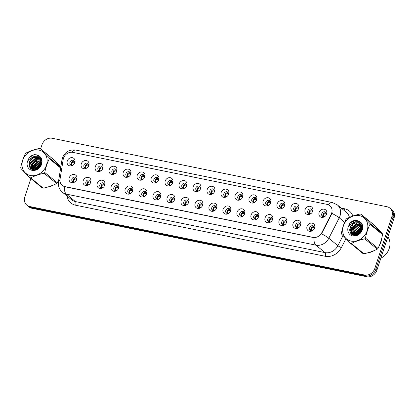 <?xml version="1.0" encoding="UTF-8"?>
<svg xmlns="http://www.w3.org/2000/svg" width="415" height="415" viewBox="0 0 415 415"><rect width="100%" height="100%" fill="white"/><g stroke="black" fill="none" stroke-linecap="round" stroke-linejoin="round"><path stroke-width="0.62" d="M90.786 182.216A4.378 3.751 129.4 0 1 90.039 183.643A4.378 3.751 129.4 0 1 89.744 184.006A4.378 3.751 129.4 0 1 84.8 185.204A4.378 3.751 129.4 0 1 83.208 180.665A4.378 3.751 129.4 0 1 88.333 177.376A4.378 3.751 129.4 0 1 90.786 182.216M90.008 183.684A2.625 2.251 -50.6 0 0 90.428 182.859A2.625 2.251 -50.6 0 0 89.827 180.369A2.625 2.251 -50.6 0 0 85.884 181.931A2.625 2.251 -50.6 0 0 86.491 184.426A2.625 2.251 -50.6 0 0 89.775 183.964M104.772 185.08A4.378 3.751 129.4 0 1 104.03 186.501A4.378 3.751 129.4 0 1 103.729 186.864A4.378 3.751 129.4 0 1 98.791 188.068A4.378 3.751 129.4 0 1 97.198 183.529A4.378 3.751 129.4 0 1 102.323 180.24A4.378 3.751 129.4 0 1 104.772 185.08M103.999 186.543A2.625 2.251 -50.6 0 0 104.419 185.723A2.625 2.251 -50.6 0 0 103.817 183.228A2.625 2.251 -50.6 0 0 99.875 184.794A2.625 2.251 -50.6 0 0 100.477 187.284A2.625 2.251 -50.6 0 0 103.766 186.823M118.763 187.938A4.378 3.751 129.4 0 1 118.016 189.365A4.378 3.751 129.4 0 1 117.72 189.728A4.378 3.751 129.4 0 1 112.776 190.926A4.378 3.751 129.4 0 1 111.189 186.392A4.378 3.751 129.4 0 1 116.309 183.103A4.378 3.751 129.4 0 1 118.763 187.938M117.985 189.406A2.625 2.251 -50.6 0 0 118.41 188.586A2.625 2.251 -50.6 0 0 117.803 186.091A2.625 2.251 -50.6 0 0 113.866 187.653A2.625 2.251 -50.6 0 0 114.467 190.148A2.625 2.251 -50.6 0 0 117.756 189.686M132.753 190.801A4.378 3.751 129.4 0 1 132.006 192.223A4.378 3.751 129.4 0 1 131.711 192.586A4.378 3.751 129.4 0 1 126.767 193.789A4.378 3.751 129.4 0 1 125.174 189.25A4.378 3.751 129.4 0 1 130.3 185.962A4.378 3.751 129.4 0 1 132.753 190.801M131.975 192.27A2.625 2.251 -50.6 0 0 132.395 191.445A2.625 2.251 -50.6 0 0 131.794 188.955A2.625 2.251 -50.6 0 0 127.851 190.516A2.625 2.251 -50.6 0 0 128.458 193.006A2.625 2.251 -50.6 0 0 131.742 192.55M146.739 193.66A4.378 3.751 129.4 0 1 145.997 195.086A4.378 3.751 129.4 0 1 145.696 195.449A4.378 3.751 129.4 0 1 140.758 196.648A4.378 3.751 129.4 0 1 139.165 192.114A4.378 3.751 129.4 0 1 144.29 188.825A4.378 3.751 129.4 0 1 146.739 193.66M145.966 195.128A2.625 2.251 -50.6 0 0 146.386 194.308A2.625 2.251 -50.6 0 0 145.784 191.813A2.625 2.251 -50.6 0 0 141.842 193.374A2.625 2.251 -50.6 0 0 142.444 195.87A2.625 2.251 -50.6 0 0 145.732 195.408M160.73 196.523A4.378 3.751 129.4 0 1 159.983 197.95A4.378 3.751 129.4 0 1 159.687 198.308A4.378 3.751 129.4 0 1 154.743 199.511A4.378 3.751 129.4 0 1 153.156 194.972A4.378 3.751 129.4 0 1 158.281 191.683A4.378 3.751 129.4 0 1 160.73 196.523M159.951 197.991A2.625 2.251 -50.6 0 0 160.377 197.167A2.625 2.251 -50.6 0 0 159.77 194.677A2.625 2.251 -50.6 0 0 155.833 196.238A2.625 2.251 -50.6 0 0 156.434 198.733A2.625 2.251 -50.6 0 0 159.723 198.271M174.72 199.382A4.378 3.751 129.4 0 1 173.973 200.808A4.378 3.751 129.4 0 1 173.678 201.171A4.378 3.751 129.4 0 1 168.734 202.375A4.378 3.751 129.4 0 1 167.146 197.836A4.378 3.751 129.4 0 1 172.267 194.547A4.378 3.751 129.4 0 1 174.72 199.382M173.942 200.85A2.625 2.251 -50.6 0 0 174.367 200.03A2.625 2.251 -50.6 0 0 173.761 197.535A2.625 2.251 -50.6 0 0 169.818 199.101A2.625 2.251 -50.6 0 0 170.425 201.591A2.625 2.251 -50.6 0 0 173.714 201.13M188.711 202.245A4.378 3.751 129.4 0 1 187.964 203.672A4.378 3.751 129.4 0 1 187.663 204.03A4.378 3.751 129.4 0 1 182.725 205.233A4.378 3.751 129.4 0 1 181.132 200.694A4.378 3.751 129.4 0 1 186.257 197.405A4.378 3.751 129.4 0 1 188.711 202.245M187.933 203.713A2.625 2.251 -50.6 0 0 188.353 202.888A2.625 2.251 -50.6 0 0 187.751 200.398A2.625 2.251 -50.6 0 0 183.809 201.96A2.625 2.251 -50.6 0 0 184.41 204.455A2.625 2.251 -50.6 0 0 187.699 203.993M202.696 205.109A4.378 3.751 129.4 0 1 201.955 206.53A4.378 3.751 129.4 0 1 201.654 206.893A4.378 3.751 129.4 0 1 196.715 208.097A4.378 3.751 129.4 0 1 195.123 203.558A4.378 3.751 129.4 0 1 200.248 200.269A4.378 3.751 129.4 0 1 202.696 205.109M201.918 206.571A2.625 2.251 -50.6 0 0 202.344 205.752A2.625 2.251 -50.6 0 0 201.742 203.257A2.625 2.251 -50.6 0 0 197.799 204.823A2.625 2.251 -50.6 0 0 198.401 207.313A2.625 2.251 -50.6 0 0 201.69 206.852M216.687 207.967A4.378 3.751 129.4 0 1 215.94 209.393A4.378 3.751 129.4 0 1 215.644 209.757A4.378 3.751 129.4 0 1 210.701 210.955A4.378 3.751 129.4 0 1 209.113 206.416A4.378 3.751 129.4 0 1 214.233 203.127A4.378 3.751 129.4 0 1 216.687 207.967M215.909 209.435A2.625 2.251 -50.6 0 0 216.334 208.61A2.625 2.251 -50.6 0 0 215.727 206.12A2.625 2.251 -50.6 0 0 211.785 207.682A2.625 2.251 -50.6 0 0 212.392 210.177A2.625 2.251 -50.6 0 0 215.681 209.715M230.678 210.83A4.378 3.751 129.4 0 1 229.931 212.252A4.378 3.751 129.4 0 1 229.635 212.615A4.378 3.751 129.4 0 1 224.691 213.818A4.378 3.751 129.4 0 1 223.099 209.279A4.378 3.751 129.4 0 1 228.224 205.99A4.378 3.751 129.4 0 1 230.678 210.83M229.9 212.293A2.625 2.251 -50.6 0 0 230.32 211.474A2.625 2.251 -50.6 0 0 229.718 208.978A2.625 2.251 -50.6 0 0 225.776 210.545A2.625 2.251 -50.6 0 0 226.383 213.035A2.625 2.251 -50.6 0 0 229.666 212.573M244.663 213.689A4.378 3.751 129.4 0 1 243.921 215.115A4.378 3.751 129.4 0 1 243.621 215.478A4.378 3.751 129.4 0 1 238.682 216.677A4.378 3.751 129.4 0 1 237.09 212.143A4.378 3.751 129.4 0 1 242.215 208.854A4.378 3.751 129.4 0 1 244.663 213.689M243.885 215.157A2.625 2.251 -50.6 0 0 244.311 214.337A2.625 2.251 -50.6 0 0 243.709 211.842A2.625 2.251 -50.6 0 0 239.766 213.403A2.625 2.251 -50.6 0 0 240.368 215.899A2.625 2.251 -50.6 0 0 243.657 215.437M258.654 216.552A4.378 3.751 129.4 0 1 257.907 217.974A4.378 3.751 129.4 0 1 257.611 218.337A4.378 3.751 129.4 0 1 252.668 219.54A4.378 3.751 129.4 0 1 251.08 215.001A4.378 3.751 129.4 0 1 256.2 211.712A4.378 3.751 129.4 0 1 258.654 216.552M257.876 218.02A2.625 2.251 -50.6 0 0 258.301 217.195A2.625 2.251 -50.6 0 0 257.694 214.705A2.625 2.251 -50.6 0 0 253.752 216.267A2.625 2.251 -50.6 0 0 254.359 218.757A2.625 2.251 -50.6 0 0 257.648 218.3M272.645 219.411A4.378 3.751 129.4 0 1 271.898 220.837A4.378 3.751 129.4 0 1 271.602 221.2A4.378 3.751 129.4 0 1 266.658 222.399A4.378 3.751 129.4 0 1 265.066 217.865A4.378 3.751 129.4 0 1 270.191 214.576A4.378 3.751 129.4 0 1 272.645 219.411M271.867 220.879A2.625 2.251 -50.6 0 0 272.287 220.059A2.625 2.251 -50.6 0 0 271.685 217.564A2.625 2.251 -50.6 0 0 267.742 219.125A2.625 2.251 -50.6 0 0 268.349 221.62A2.625 2.251 -50.6 0 0 271.633 221.159M286.63 222.274A4.378 3.751 129.4 0 1 285.888 223.701A4.378 3.751 129.4 0 1 285.587 224.059A4.378 3.751 129.4 0 1 280.649 225.262A4.378 3.751 129.4 0 1 279.056 220.723A4.378 3.751 129.4 0 1 284.182 217.434A4.378 3.751 129.4 0 1 286.63 222.274M285.857 223.742A2.625 2.251 -50.6 0 0 286.277 222.917A2.625 2.251 -50.6 0 0 285.676 220.427A2.625 2.251 -50.6 0 0 281.733 221.989A2.625 2.251 -50.6 0 0 282.335 224.484A2.625 2.251 -50.6 0 0 285.624 224.022M300.621 225.132A4.378 3.751 129.4 0 1 299.874 226.559A4.378 3.751 129.4 0 1 299.578 226.922A4.378 3.751 129.4 0 1 294.634 228.126A4.378 3.751 129.4 0 1 293.047 223.586A4.378 3.751 129.4 0 1 298.167 220.298A4.378 3.751 129.4 0 1 300.621 225.132M299.843 226.6A2.625 2.251 -50.6 0 0 300.268 225.781A2.625 2.251 -50.6 0 0 299.661 223.286A2.625 2.251 -50.6 0 0 295.724 224.852A2.625 2.251 -50.6 0 0 296.326 227.342A2.625 2.251 -50.6 0 0 299.614 226.881M314.612 227.996A4.378 3.751 129.4 0 1 313.865 229.422A4.378 3.751 129.4 0 1 313.569 229.78A4.378 3.751 129.4 0 1 308.625 230.984A4.378 3.751 129.4 0 1 307.033 226.445A4.378 3.751 129.4 0 1 312.158 223.156A4.378 3.751 129.4 0 1 314.612 227.996M313.833 229.464A2.625 2.251 -50.6 0 0 314.254 228.639A2.625 2.251 -50.6 0 0 313.652 226.149A2.625 2.251 -50.6 0 0 309.709 227.71A2.625 2.251 -50.6 0 0 310.316 230.206A2.625 2.251 -50.6 0 0 313.6 229.744M76.796 179.358A4.378 3.751 129.4 0 1 76.049 180.779A4.378 3.751 129.4 0 1 75.753 181.142A4.378 3.751 129.4 0 1 70.809 182.346A4.378 3.751 129.4 0 1 69.222 177.807A4.378 3.751 129.4 0 1 74.342 174.518A4.378 3.751 129.4 0 1 76.796 179.358M76.018 180.821A2.625 2.251 -50.6 0 0 76.443 180.001A2.625 2.251 -50.6 0 0 75.836 177.506A2.625 2.251 -50.6 0 0 71.899 179.073A2.625 2.251 -50.6 0 0 72.501 181.563A2.625 2.251 -50.6 0 0 75.789 181.101M88.852 165.398A4.378 3.751 129.4 0 1 88.105 166.825A4.378 3.751 129.4 0 1 87.804 167.188A4.378 3.751 129.4 0 1 82.865 168.386A4.378 3.751 129.4 0 1 81.273 163.852A4.378 3.751 129.4 0 1 86.398 160.564A4.378 3.751 129.4 0 1 88.852 165.398M88.073 166.866A2.625 2.251 -50.6 0 0 88.494 166.047A2.625 2.251 -50.6 0 0 87.892 163.552A2.625 2.251 -50.6 0 0 83.949 165.113A2.625 2.251 -50.6 0 0 84.551 167.608A2.625 2.251 -50.6 0 0 87.84 167.146M102.837 168.262A4.378 3.751 129.4 0 1 102.09 169.688A4.378 3.751 129.4 0 1 101.794 170.046A4.378 3.751 129.4 0 1 96.856 171.25A4.378 3.751 129.4 0 1 95.263 166.711A4.378 3.751 129.4 0 1 100.389 163.422A4.378 3.751 129.4 0 1 102.837 168.262M102.059 169.73A2.625 2.251 -50.6 0 0 102.484 168.905A2.625 2.251 -50.6 0 0 101.877 166.415A2.625 2.251 -50.6 0 0 97.94 167.976A2.625 2.251 -50.6 0 0 98.542 170.472A2.625 2.251 -50.6 0 0 101.831 170.01M116.828 171.12A4.378 3.751 129.4 0 1 116.081 172.547A4.378 3.751 129.4 0 1 115.785 172.91A4.378 3.751 129.4 0 1 110.841 174.113A4.378 3.751 129.4 0 1 109.254 169.574A4.378 3.751 129.4 0 1 114.374 166.285A4.378 3.751 129.4 0 1 116.828 171.12M116.05 172.588A2.625 2.251 -50.6 0 0 116.475 171.769A2.625 2.251 -50.6 0 0 115.868 169.273A2.625 2.251 -50.6 0 0 111.925 170.84A2.625 2.251 -50.6 0 0 112.532 173.33A2.625 2.251 -50.6 0 0 115.821 172.868M130.818 173.984A4.378 3.751 129.4 0 1 130.071 175.41A4.378 3.751 129.4 0 1 129.776 175.768A4.378 3.751 129.4 0 1 124.832 176.972A4.378 3.751 129.4 0 1 123.239 172.433A4.378 3.751 129.4 0 1 128.365 169.144A4.378 3.751 129.4 0 1 130.818 173.984M130.04 175.452A2.625 2.251 -50.6 0 0 130.46 174.627A2.625 2.251 -50.6 0 0 129.859 172.137A2.625 2.251 -50.6 0 0 125.916 173.698A2.625 2.251 -50.6 0 0 126.518 176.193A2.625 2.251 -50.6 0 0 129.807 175.732M144.804 176.847A4.378 3.751 129.4 0 1 144.062 178.268A4.378 3.751 129.4 0 1 143.761 178.632A4.378 3.751 129.4 0 1 138.823 179.835A4.378 3.751 129.4 0 1 137.23 175.296A4.378 3.751 129.4 0 1 142.355 172.007A4.378 3.751 129.4 0 1 144.804 176.847M144.026 178.31A2.625 2.251 -50.6 0 0 144.451 177.49A2.625 2.251 -50.6 0 0 143.849 174.995A2.625 2.251 -50.6 0 0 139.907 176.562A2.625 2.251 -50.6 0 0 140.509 179.052A2.625 2.251 -50.6 0 0 143.798 178.59M158.795 179.705A4.378 3.751 129.4 0 1 158.048 181.132A4.378 3.751 129.4 0 1 157.752 181.495A4.378 3.751 129.4 0 1 152.808 182.693A4.378 3.751 129.4 0 1 151.221 178.154A4.378 3.751 129.4 0 1 156.341 174.865A4.378 3.751 129.4 0 1 158.795 179.705M158.016 181.173A2.625 2.251 -50.6 0 0 158.442 180.349A2.625 2.251 -50.6 0 0 157.835 177.859A2.625 2.251 -50.6 0 0 153.892 179.42A2.625 2.251 -50.6 0 0 154.499 181.915A2.625 2.251 -50.6 0 0 157.788 181.454M172.785 182.569A4.378 3.751 129.4 0 1 172.038 183.99A4.378 3.751 129.4 0 1 171.743 184.353A4.378 3.751 129.4 0 1 166.799 185.557A4.378 3.751 129.4 0 1 165.206 181.018A4.378 3.751 129.4 0 1 170.332 177.729A4.378 3.751 129.4 0 1 172.785 182.569M172.007 184.032A2.625 2.251 -50.6 0 0 172.427 183.212A2.625 2.251 -50.6 0 0 171.826 180.717A2.625 2.251 -50.6 0 0 167.883 182.284A2.625 2.251 -50.6 0 0 168.49 184.774A2.625 2.251 -50.6 0 0 171.774 184.312M186.771 185.427A4.378 3.751 129.4 0 1 186.029 186.854A4.378 3.751 129.4 0 1 185.728 187.217A4.378 3.751 129.4 0 1 180.79 188.415A4.378 3.751 129.4 0 1 179.197 183.881A4.378 3.751 129.4 0 1 184.322 180.592A4.378 3.751 129.4 0 1 186.771 185.427M185.993 186.895A2.625 2.251 -50.6 0 0 186.418 186.076A2.625 2.251 -50.6 0 0 185.816 183.58A2.625 2.251 -50.6 0 0 181.874 185.142A2.625 2.251 -50.6 0 0 182.476 187.637A2.625 2.251 -50.6 0 0 185.764 187.175M200.761 188.291A4.378 3.751 129.4 0 1 200.014 189.712A4.378 3.751 129.4 0 1 199.719 190.075A4.378 3.751 129.4 0 1 194.775 191.279A4.378 3.751 129.4 0 1 193.188 186.74A4.378 3.751 129.4 0 1 198.308 183.451A4.378 3.751 129.4 0 1 200.761 188.291M199.983 189.759A2.625 2.251 -50.6 0 0 200.409 188.934A2.625 2.251 -50.6 0 0 199.802 186.444A2.625 2.251 -50.6 0 0 195.864 188.005A2.625 2.251 -50.6 0 0 196.466 190.495A2.625 2.251 -50.6 0 0 199.755 190.039M214.752 191.149A4.378 3.751 129.4 0 1 214.005 192.576A4.378 3.751 129.4 0 1 213.709 192.939A4.378 3.751 129.4 0 1 208.766 194.137A4.378 3.751 129.4 0 1 207.173 189.603A4.378 3.751 129.4 0 1 212.298 186.314A4.378 3.751 129.4 0 1 214.752 191.149M213.974 192.617A2.625 2.251 -50.6 0 0 214.394 191.797A2.625 2.251 -50.6 0 0 213.792 189.302A2.625 2.251 -50.6 0 0 209.85 190.864A2.625 2.251 -50.6 0 0 210.457 193.359A2.625 2.251 -50.6 0 0 213.741 192.897M228.738 194.013A4.378 3.751 129.4 0 1 227.996 195.439A4.378 3.751 129.4 0 1 227.695 195.797A4.378 3.751 129.4 0 1 222.756 197.001A4.378 3.751 129.4 0 1 221.164 192.461A4.378 3.751 129.4 0 1 226.289 189.173A4.378 3.751 129.4 0 1 228.738 194.013M227.965 195.481A2.625 2.251 -50.6 0 0 228.385 194.656A2.625 2.251 -50.6 0 0 227.783 192.166A2.625 2.251 -50.6 0 0 223.841 193.727A2.625 2.251 -50.6 0 0 224.442 196.222A2.625 2.251 -50.6 0 0 227.731 195.761M242.728 196.871A4.378 3.751 129.4 0 1 241.981 198.297A4.378 3.751 129.4 0 1 241.686 198.661A4.378 3.751 129.4 0 1 236.742 199.864A4.378 3.751 129.4 0 1 235.155 195.325A4.378 3.751 129.4 0 1 240.28 192.036A4.378 3.751 129.4 0 1 242.728 196.871M241.95 198.339A2.625 2.251 -50.6 0 0 242.376 197.519A2.625 2.251 -50.6 0 0 241.769 195.024A2.625 2.251 -50.6 0 0 237.831 196.591A2.625 2.251 -50.6 0 0 238.433 199.081A2.625 2.251 -50.6 0 0 241.722 198.619M256.719 199.734A4.378 3.751 129.4 0 1 255.972 201.161A4.378 3.751 129.4 0 1 255.676 201.519A4.378 3.751 129.4 0 1 250.733 202.722A4.378 3.751 129.4 0 1 249.145 198.183A4.378 3.751 129.4 0 1 254.265 194.894A4.378 3.751 129.4 0 1 256.719 199.734M255.941 201.202A2.625 2.251 -50.6 0 0 256.361 200.378A2.625 2.251 -50.6 0 0 255.759 197.888A2.625 2.251 -50.6 0 0 251.817 199.449A2.625 2.251 -50.6 0 0 252.424 201.944A2.625 2.251 -50.6 0 0 255.713 201.483M270.71 202.598A4.378 3.751 129.4 0 1 269.963 204.019A4.378 3.751 129.4 0 1 269.662 204.382A4.378 3.751 129.4 0 1 264.723 205.586A4.378 3.751 129.4 0 1 263.131 201.047A4.378 3.751 129.4 0 1 268.256 197.758A4.378 3.751 129.4 0 1 270.71 202.598M269.932 204.061A2.625 2.251 -50.6 0 0 270.352 203.241A2.625 2.251 -50.6 0 0 269.75 200.746A2.625 2.251 -50.6 0 0 265.808 202.313A2.625 2.251 -50.6 0 0 266.409 204.803A2.625 2.251 -50.6 0 0 269.698 204.341M284.695 205.456A4.378 3.751 129.4 0 1 283.948 206.883A4.378 3.751 129.4 0 1 283.652 207.246A4.378 3.751 129.4 0 1 278.714 208.444A4.378 3.751 129.4 0 1 277.121 203.905A4.378 3.751 129.4 0 1 282.247 200.616A4.378 3.751 129.4 0 1 284.695 205.456M283.917 206.924A2.625 2.251 -50.6 0 0 284.342 206.099A2.625 2.251 -50.6 0 0 283.736 203.609A2.625 2.251 -50.6 0 0 279.798 205.171A2.625 2.251 -50.6 0 0 280.4 207.666A2.625 2.251 -50.6 0 0 283.689 207.204M298.686 208.32A4.378 3.751 129.4 0 1 297.939 209.741A4.378 3.751 129.4 0 1 297.643 210.104A4.378 3.751 129.4 0 1 292.7 211.308A4.378 3.751 129.4 0 1 291.112 206.769A4.378 3.751 129.4 0 1 296.232 203.48A4.378 3.751 129.4 0 1 298.686 208.32M297.908 209.782A2.625 2.251 -50.6 0 0 298.333 208.963A2.625 2.251 -50.6 0 0 297.726 206.468A2.625 2.251 -50.6 0 0 293.784 208.034A2.625 2.251 -50.6 0 0 294.391 210.524A2.625 2.251 -50.6 0 0 297.68 210.063M312.677 211.178A4.378 3.751 129.4 0 1 311.93 212.605A4.378 3.751 129.4 0 1 311.629 212.968A4.378 3.751 129.4 0 1 306.69 214.166A4.378 3.751 129.4 0 1 305.098 209.632A4.378 3.751 129.4 0 1 310.223 206.343A4.378 3.751 129.4 0 1 312.677 211.178M311.898 212.646A2.625 2.251 -50.6 0 0 312.319 211.826A2.625 2.251 -50.6 0 0 311.717 209.331A2.625 2.251 -50.6 0 0 307.774 210.893A2.625 2.251 -50.6 0 0 308.376 213.388A2.625 2.251 -50.6 0 0 311.665 212.926M326.662 214.041A4.378 3.751 129.4 0 1 325.92 215.463A4.378 3.751 129.4 0 1 325.619 215.826A4.378 3.751 129.4 0 1 320.681 217.029A4.378 3.751 129.4 0 1 319.088 212.49A4.378 3.751 129.4 0 1 324.214 209.202A4.378 3.751 129.4 0 1 326.662 214.041M325.884 215.51A2.625 2.251 -50.6 0 0 326.309 214.685A2.625 2.251 -50.6 0 0 325.708 212.195A2.625 2.251 -50.6 0 0 321.765 213.756A2.625 2.251 -50.6 0 0 322.367 216.246A2.625 2.251 -50.6 0 0 325.656 215.79M74.861 162.54A4.378 3.751 129.4 0 1 74.114 163.961A4.378 3.751 129.4 0 1 73.818 164.324A4.378 3.751 129.4 0 1 68.874 165.528A4.378 3.751 129.4 0 1 67.287 160.989A4.378 3.751 129.4 0 1 72.407 157.7A4.378 3.751 129.4 0 1 74.861 162.54M74.083 164.008A2.625 2.251 -50.6 0 0 74.508 163.183A2.625 2.251 -50.6 0 0 73.901 160.693A2.625 2.251 -50.6 0 0 69.959 162.255A2.625 2.251 -50.6 0 0 70.566 164.745A2.625 2.251 -50.6 0 0 73.854 164.288M87.166 184.784A2.625 2.251 129.4 0 1 87.046 182.885A2.625 2.251 129.4 0 1 90.309 180.961M101.156 187.647A2.625 2.251 129.4 0 1 101.037 185.749A2.625 2.251 129.4 0 1 104.3 183.824M115.142 190.511A2.625 2.251 129.4 0 1 115.022 188.607A2.625 2.251 129.4 0 1 118.291 186.683M129.132 193.369A2.625 2.251 129.4 0 1 129.013 191.471A2.625 2.251 129.4 0 1 132.276 189.546M143.123 196.233A2.625 2.251 129.4 0 1 143.004 194.334A2.625 2.251 129.4 0 1 146.267 192.41M157.109 199.091A2.625 2.251 129.4 0 1 156.989 197.192A2.625 2.251 129.4 0 1 160.257 195.268M171.099 201.955A2.625 2.251 129.4 0 1 170.98 200.056A2.625 2.251 129.4 0 1 174.248 198.131M185.09 204.813A2.625 2.251 129.4 0 1 184.971 202.914A2.625 2.251 129.4 0 1 188.234 200.99M199.076 207.676A2.625 2.251 129.4 0 1 198.956 205.778A2.625 2.251 129.4 0 1 202.224 203.853M213.066 210.535A2.625 2.251 129.4 0 1 212.947 208.636A2.625 2.251 129.4 0 1 216.215 206.712M227.057 213.398A2.625 2.251 129.4 0 1 226.938 211.5A2.625 2.251 129.4 0 1 230.201 209.575M241.048 216.262A2.625 2.251 129.4 0 1 240.928 214.358A2.625 2.251 129.4 0 1 244.191 212.433M255.033 219.12A2.625 2.251 129.4 0 1 254.914 217.221A2.625 2.251 129.4 0 1 258.182 215.297M269.024 221.984A2.625 2.251 129.4 0 1 268.904 220.085A2.625 2.251 129.4 0 1 272.167 218.16M283.014 224.842A2.625 2.251 129.4 0 1 282.895 222.943A2.625 2.251 129.4 0 1 286.158 221.019M297 227.705A2.625 2.251 129.4 0 1 296.881 225.807A2.625 2.251 129.4 0 1 300.149 223.882M310.991 230.564A2.625 2.251 129.4 0 1 310.871 228.665A2.625 2.251 129.4 0 1 314.134 226.74M73.175 181.926A2.625 2.251 129.4 0 1 73.056 180.027A2.625 2.251 129.4 0 1 76.324 178.102M85.231 167.971A2.625 2.251 129.4 0 1 85.111 166.073A2.625 2.251 129.4 0 1 88.374 164.148M99.216 170.83A2.625 2.251 129.4 0 1 99.097 168.931A2.625 2.251 129.4 0 1 102.365 167.006M113.207 173.693A2.625 2.251 129.4 0 1 113.088 171.794A2.625 2.251 129.4 0 1 116.356 169.87M127.198 176.551A2.625 2.251 129.4 0 1 127.078 174.653A2.625 2.251 129.4 0 1 130.341 172.728M141.188 179.415A2.625 2.251 129.4 0 1 141.069 177.516A2.625 2.251 129.4 0 1 144.332 175.592M155.174 182.273A2.625 2.251 129.4 0 1 155.054 180.375A2.625 2.251 129.4 0 1 158.323 178.45M169.164 185.137A2.625 2.251 129.4 0 1 169.045 183.238A2.625 2.251 129.4 0 1 172.308 181.314M183.155 188A2.625 2.251 129.4 0 1 183.036 186.096A2.625 2.251 129.4 0 1 186.299 184.172M197.141 190.859A2.625 2.251 129.4 0 1 197.021 188.96A2.625 2.251 129.4 0 1 200.289 187.035M211.131 193.722A2.625 2.251 129.4 0 1 211.012 191.823A2.625 2.251 129.4 0 1 214.275 189.899M225.122 196.58A2.625 2.251 129.4 0 1 225.003 194.682A2.625 2.251 129.4 0 1 228.266 192.757M239.107 199.444A2.625 2.251 129.4 0 1 238.988 197.545A2.625 2.251 129.4 0 1 242.256 195.621M253.098 202.302A2.625 2.251 129.4 0 1 252.979 200.404A2.625 2.251 129.4 0 1 256.247 198.479M267.089 205.166A2.625 2.251 129.4 0 1 266.97 203.267A2.625 2.251 129.4 0 1 270.232 201.342M281.074 208.024A2.625 2.251 129.4 0 1 280.955 206.125A2.625 2.251 129.4 0 1 284.223 204.201M295.065 210.887A2.625 2.251 129.4 0 1 294.946 208.989A2.625 2.251 129.4 0 1 298.214 207.064M309.056 213.751A2.625 2.251 129.4 0 1 308.936 211.847A2.625 2.251 129.4 0 1 312.199 209.923M323.041 216.609A2.625 2.251 129.4 0 1 322.927 214.711A2.625 2.251 129.4 0 1 326.19 212.786M71.24 165.108A2.625 2.251 129.4 0 1 71.121 163.209A2.625 2.251 129.4 0 1 74.389 161.285M63.173 159.568A7.88 6.754 129.4 0 1 63.49 158.276A7.88 6.754 129.4 0 1 72.708 152.357L327.243 204.413A7.88 6.754 129.4 0 1 329.842 205.643A7.88 6.754 129.4 0 1 331.134 214.373L321.781 232.696A7.88 6.754 129.4 0 1 313.081 237.37L64.782 186.584A7.88 6.754 129.4 0 1 62.183 185.355A7.88 6.754 129.4 0 1 60.056 179.166L63.173 159.568M47.279 187.165A14.152 12.134 -50.6 0 0 53.499 184.997M367.965 252.756A14.152 12.134 -50.6 0 0 374.185 250.587M379.471 245.198A14.152 12.134 -50.6 0 0 380.97 241.94A14.152 12.134 -50.6 0 0 381.66 238.594M30.855 178.559L24.843 196.855A8.757 7.506 -50.6 0 0 26.856 205.166L28.941 206.883A8.757 7.506 -50.6 0 0 31.836 208.247L366.663 276.732A8.757 7.506 -50.6 0 0 376.908 270.155L394.011 218.145L392.964 217.284A8.757 7.506 -50.6 0 0 390.951 208.978A8.757 7.506 -50.6 0 1 392.964 217.284L375.865 269.294L392.964 217.284L391.921 216.428A8.757 7.506 -50.6 0 0 389.908 208.117A8.757 7.506 -50.6 0 0 387.019 206.753L52.186 138.268A8.757 7.506 -50.6 0 0 41.941 144.845L40.613 148.886M366.663 276.732L365.62 275.871A8.757 7.506 -50.6 0 0 375.865 269.294A8.757 7.506 -50.6 0 1 365.62 275.871L30.788 207.391L365.62 275.871L364.572 275.015A8.757 7.506 -50.6 0 0 374.823 268.438L391.921 216.428M27.898 206.022A8.757 7.506 -50.6 0 0 30.788 207.391A8.757 7.506 -50.6 0 1 27.898 206.022M332.145 212.2L331.419 214.607L321.537 233.795A10.214 1.307 27 0 1 328.825 238.241A11.672 10.007 129.4 0 1 315.934 245.161A10.214 4.793 101.6 0 1 313.968 237.65L65.015 186.771L62.364 185.505M59.361 165.621A14.152 12.134 -50.6 0 0 57.031 162.913A14.152 12.134 -50.6 0 0 56.072 162.213M40.634 164.122A14.152 12.134 -50.6 0 0 36.582 169.382M380.047 231.212A14.152 12.134 -50.6 0 0 377.717 228.504A14.152 12.134 -50.6 0 0 376.763 227.804M361.325 229.713A14.152 12.134 -50.6 0 0 357.274 234.973M38.403 155.615L37.843 157.306M37.786 157.487L37.542 158.224M37.438 158.535L37.054 159.708M36.899 160.185L36.297 162.006M36.038 162.81L33.75 169.751M26.856 205.166A8.757 7.506 -50.6 0 0 29.745 206.53L364.572 275.015M378.174 228.904A14.152 12.134 -50.6 0 0 377.24 228.292M57.483 163.313A14.152 12.134 -50.6 0 0 56.549 162.701M394.011 218.145A8.757 7.506 -50.6 0 0 391.999 209.834L389.908 208.117M71.914 165.315C71.473 164.132 71.816 163.085 72.947 162.172L71.147 163.22L71.914 165.315M74.669 162.395L72.947 162.172M74.441 161.399L73.315 161.233M73.849 182.128C73.408 180.945 73.751 179.897 74.882 178.99L73.082 180.032L73.849 182.128M76.609 179.213L74.882 178.99M75.25 178.051L76.381 178.217M85.905 168.174C85.459 166.991 85.806 165.943 86.937 165.03L85.132 166.083L85.905 168.174M88.66 165.258L86.937 165.03M88.431 164.257L87.306 164.096M99.891 171.037C99.45 169.854 99.797 168.806 100.928 167.893L99.123 168.941L99.891 171.037M102.65 168.117L100.928 167.893M102.422 167.121L101.296 166.954M113.881 173.895C113.44 172.713 113.783 171.665 114.914 170.752L113.113 171.805L113.881 173.895M116.636 170.98L114.914 170.752M116.408 169.979L115.282 169.818M127.872 176.759C127.431 175.576 127.773 174.528 128.904 173.615L127.099 174.663L127.872 176.759M130.626 173.844L128.904 173.615M130.398 172.842L129.273 172.676M87.84 184.991C87.399 183.809 87.741 182.761 88.872 181.848L87.072 182.896L87.84 184.991M90.594 182.076L88.872 181.848M89.241 180.909L90.366 181.075M101.831 187.855C101.385 186.667 101.732 185.624 102.863 184.711L101.063 185.754L101.831 187.855M104.585 184.934L102.863 184.711M103.231 183.772L104.357 183.938M115.816 190.713C115.375 189.531 115.718 188.483 116.848 187.57L115.048 188.618L115.816 190.713M118.576 187.798L116.848 187.57M117.217 186.636L118.348 186.797M58.359 164.226A14.006 12.009 -50.6 0 0 57.867 163.79L56.938 163.028A14.006 12.009 -50.6 0 0 56.627 162.784M58.811 165.04A14.006 12.009 -50.6 0 0 56.938 163.028M41.069 163.925A14.006 12.009 -50.6 0 0 36.759 169.31M48.13 186.916A14.006 12.009 -50.6 0 0 52.638 185.355M379.045 229.817A14.006 12.009 -50.6 0 0 378.553 229.381L377.624 228.618A14.006 12.009 -50.6 0 0 377.318 228.375M379.829 244.311A14.006 12.009 -50.6 0 0 380.846 241.914A14.006 12.009 -50.6 0 0 381.427 239.486M379.497 230.631A14.006 12.009 -50.6 0 0 377.624 228.618M361.761 229.516A14.006 12.009 -50.6 0 0 357.45 234.9M380.851 258.177A14.592 12.507 -50.6 0 0 389.218 248.492A14.592 12.507 -50.6 0 0 387.869 236.82M368.821 252.507A14.006 12.009 -50.6 0 0 373.324 250.945M30.388 175.498A13.716 11.755 -50.6 0 0 46.444 165.196A13.716 11.755 -50.6 0 0 38.761 150.038A13.716 11.755 -50.6 0 0 22.706 160.34A13.716 11.755 -50.6 0 0 30.388 175.498M43.207 188.171A15.76 13.508 -50.6 0 1 42.761 188.088A15.76 13.508 -50.6 0 1 42.314 187.99L29.787 177.682A15.76 13.508 -50.6 0 0 30.233 177.781A15.76 13.508 -50.6 0 0 30.684 177.864L43.207 188.171C48.218 187.098 52.684 185.562 56.606 183.554A15.76 13.508 -50.6 0 0 57.327 182.813L58.826 179.508M56.606 183.554L44.083 173.247C39.072 174.316 34.606 175.856 30.684 177.864M44.083 173.247A15.76 13.508 -50.6 0 0 44.799 172.51L57.327 182.813M60.652 168.028L49.333 158.717C47.258 162.862 45.749 167.463 44.799 172.51M49.333 158.717A15.76 13.508 -50.6 0 0 49.162 157.799L60.761 167.338M60.792 167.141L52.824 158.929L40.297 148.627L49.162 157.799M40.297 148.627A15.76 13.508 -50.6 0 0 39.85 148.523A15.76 13.508 -50.6 0 0 39.404 148.44C34.357 149.525 29.89 151.065 26.005 153.062A15.76 13.508 -50.6 0 0 25.284 153.799C23.209 157.944 21.694 162.54 20.75 167.587A15.76 13.508 -50.6 0 0 20.926 168.511L29.787 177.682M40.82 165.58L38.299 168.449M41.671 163.292L36.515 167.935L36.126 169.543M41.562 163.738L36.883 168.236L36.562 169.393M41.624 161.866L39.939 162.151L35.042 166.721L34.668 169.828M41.666 162.187L40.307 162.457L35.41 167.027L35 169.797M41.329 160.719L38.465 160.937L33.568 165.507L33.511 169.802M41.417 160.989L38.834 161.243L33.937 165.813L33.776 169.828M40.883 159.765L36.987 159.728L32.095 164.299L32.603 169.611M41.007 159.988L37.36 160.029L32.463 164.599L32.801 169.668M40.312 158.955L38.797 158.374L35.514 158.514L30.622 163.085L31.499 168.832L32.323 169.512M40.463 159.147L39.166 158.68L35.882 158.815L30.99 163.386L32.074 169.341M41.697 163.173L39.627 158.286L37.324 157.161L34.035 157.301C30.497 158.878 28.863 161.518 29.128 165.222L29.159 165.383C29.522 167.65 30.752 169.087 32.852 169.678C40.188 171.82 45.588 158.748 38.486 155.672L35.016 154.603C32.806 154.857 30.876 155.853 29.221 157.596L27.468 161.487A8.155 6.988 -50.6 0 0 32.085 170.337A8.155 6.988 -50.6 0 0 41.329 164.999A8.155 6.988 -50.6 0 0 38.486 155.672M39.809 158.442L37.692 157.467C33.366 156.258 28.355 161.046 29.128 165.222M41.718 160.133L41.116 159.853M41.744 160.268L41.251 160.066M41.708 160.086L40.52 159.08M41.692 159.993L41.101 159.5M41.282 159.656L40.68 159.261M41.858 161.544L40.426 158.987L39.627 158.286M27.468 161.487C28.926 159.049 31.12 157.653 34.035 157.301M41.23 164.719L37.558 168.921M41.692 162.54L35.794 168.412L35.425 169.725M41.407 160.984L40.613 161.196L34.321 167.198L33.791 169.828M41.147 158.431L39.752 158.385M39.736 158.39L39.088 158.452M38.46 158.561L37.666 158.769L31.374 164.776L30.84 167.442M30.84 167.951L30.897 168.687M40.473 157.358L37.615 157.238M36.987 157.347L36.193 157.555L29.896 163.562L29.366 166.384M39.352 156.237L34.715 156.346L31.903 157.773M36.287 154.754L33.242 155.132L29.221 157.596M41.365 164.371L37.231 169.092M41.682 162.332L35.612 168.262L35.202 169.766M40.743 160.953L34.134 167.048L33.631 169.299M41.075 158.291L39.565 158.234M39.518 158.24L38.637 158.338M37.796 158.525L31.187 164.625L30.684 166.872M30.653 167.587L30.715 168.526M40.369 157.228L37.163 157.129M36.323 157.311L29.714 163.411L29.206 165.715M39.14 156.076L34.533 156.19L31.099 158.11M351.074 241.089A13.716 11.755 -50.6 0 0 367.13 230.787A13.716 11.755 -50.6 0 0 359.447 215.629A13.716 11.755 -50.6 0 0 343.392 225.931A13.716 11.755 -50.6 0 0 351.074 241.089M363.898 253.762A15.76 13.508 -50.6 0 1 363.447 253.679A15.76 13.508 -50.6 0 1 363.001 253.581L350.478 243.273A15.76 13.508 -50.6 0 0 350.924 243.372A15.76 13.508 -50.6 0 0 351.37 243.455L363.898 253.762C368.904 252.688 373.37 251.153 377.297 249.145A15.76 13.508 -50.6 0 0 378.013 248.403C380.083 244.279 381.598 239.683 382.547 234.615A15.76 13.508 -50.6 0 0 382.376 233.692L373.51 224.52L360.983 214.218L369.848 223.389L382.376 233.692M377.297 249.145L364.769 238.838C359.758 239.906 355.292 241.447 351.37 243.455M364.769 238.838A15.76 13.508 -50.6 0 0 365.49 238.096L378.013 248.403M382.547 234.615L370.024 224.308C367.944 228.452 366.435 233.048 365.49 238.096M370.024 224.308A15.76 13.508 -50.6 0 0 369.848 223.389M360.983 214.218A15.76 13.508 -50.6 0 0 360.542 214.114A15.76 13.508 -50.6 0 0 360.09 214.031C355.043 215.115 350.576 216.656 346.691 218.653A15.76 13.508 -50.6 0 0 345.97 219.39C343.895 223.535 342.385 228.131 341.436 233.178A15.76 13.508 -50.6 0 0 341.612 234.102L350.478 243.273M361.507 231.165L358.985 234.039M362.362 228.883L357.206 233.526L356.812 235.134M362.254 229.329L357.574 233.827L357.253 234.983M362.311 227.456L360.625 227.742L355.733 232.312L355.354 235.419M362.352 227.778L360.993 228.048L356.101 232.618L355.686 235.388M362.015 226.31L359.151 226.528L354.254 231.098L354.197 235.393M362.108 226.58L359.52 226.834L354.628 231.404L354.467 235.419M361.569 225.355L357.678 225.319L352.781 229.889L353.29 235.201M361.693 225.578L358.046 225.62L353.149 230.19L353.492 235.258M360.998 224.546L359.483 223.965L356.205 224.105L351.308 228.675L352.185 234.423L353.015 235.103M361.154 224.738L359.852 224.271L356.573 224.406L351.676 228.976L352.766 234.932M362.388 228.764L360.313 223.877L358.01 222.751L354.726 222.891C351.189 224.468 349.549 227.109 349.819 230.813L349.845 230.968C350.208 233.24 351.443 234.677 353.544 235.269C360.879 237.411 366.274 224.339 359.177 221.262L355.707 220.194C353.497 220.448 351.562 221.444 349.907 223.187L348.154 227.078A8.155 6.988 -50.6 0 0 352.776 235.928A8.155 6.988 -50.6 0 0 362.015 230.59A8.155 6.988 -50.6 0 0 359.177 221.262M360.495 224.033L358.378 223.057C354.057 221.849 349.041 226.637 349.819 230.813M362.409 225.724L361.807 225.444M362.435 225.859L361.937 225.656M362.399 225.677L361.206 224.671M362.378 225.584L361.792 225.091M361.968 225.246L361.366 224.852M362.549 227.135L361.117 224.577L360.313 223.877M348.154 227.078C349.617 224.64 351.806 223.244 354.726 222.891M361.916 230.309L358.249 234.511M362.383 228.131L356.485 234.003L356.112 235.315M362.098 226.574L361.304 226.787L355.007 232.789L354.477 235.419M361.833 224.022L359.779 224.043M359.151 224.152L358.353 224.359L352.06 230.367L351.531 233.033M351.531 233.541L351.588 234.278M361.164 222.948L358.306 222.829M357.673 222.938L356.879 223.146L350.587 229.153L350.053 231.975M360.044 221.828L355.406 221.937L352.594 223.363M356.978 220.344L353.933 220.723L349.907 223.187M362.051 229.962L357.922 234.683M362.368 227.918L356.298 233.853L355.894 235.357M361.434 226.543L354.825 232.639L354.322 234.89M361.766 223.882L360.251 223.825M360.204 223.83L359.323 223.929M358.482 224.116L351.879 230.216L351.37 232.462M351.339 233.178L351.401 234.117M361.055 222.819L357.849 222.72M357.009 222.902L350.4 229.002L349.892 231.305M359.826 221.667L355.219 221.781L351.79 223.701M141.857 179.617C141.416 178.434 141.764 177.387 142.895 176.479L141.09 177.527L141.857 179.617M144.617 176.702L142.895 176.479M144.389 175.701L143.263 175.54M155.848 182.481C155.407 181.298 155.75 180.25 156.88 179.337L155.08 180.39L155.848 182.481M158.603 179.565L156.88 179.337M158.374 178.564L157.254 178.398M169.839 185.344C169.398 184.156 169.74 183.114 170.871 182.201L169.071 183.248L169.839 185.344M172.593 182.424L170.871 182.201M172.365 181.428L171.239 181.262M129.807 193.577C129.366 192.394 129.708 191.346 130.839 190.433L129.039 191.481L129.807 193.577M132.561 190.656L130.839 190.433M131.207 189.494L132.333 189.66M143.798 196.435C143.351 195.252 143.699 194.204 144.83 193.291L143.03 194.339L143.798 196.435M146.552 193.52L144.83 193.291M145.198 192.358L146.324 192.519M157.783 199.299C157.342 198.116 157.684 197.068 158.821 196.155L157.015 197.203L157.783 199.299M160.543 196.378L158.821 196.155M159.184 195.216L160.315 195.382M183.829 188.203C183.383 187.02 183.731 185.972 184.862 185.059L183.056 186.112L183.829 188.203M186.584 185.287L184.862 185.059M186.356 184.286L185.23 184.125M197.815 191.066C197.374 189.883 197.716 188.835 198.847 187.922L197.047 188.97L197.815 191.066M200.575 188.145L198.847 187.922M200.341 187.149L199.221 186.983M211.806 193.924C211.365 192.742 211.707 191.694 212.838 190.781L211.038 191.834L211.806 193.924M214.56 191.009L212.838 190.781M214.332 190.008L213.206 189.847M225.796 196.788C225.35 195.605 225.698 194.557 226.829 193.644L225.023 194.692L225.796 196.788M228.551 193.867L226.829 193.644M228.323 192.871L227.197 192.705M239.782 199.646C239.341 198.463 239.683 197.416 240.819 196.503L239.014 197.556L239.782 199.646M242.542 196.731L240.819 196.503M242.313 195.73L241.188 195.569M171.774 202.157C171.333 200.974 171.675 199.926 172.806 199.013L171.006 200.061L171.774 202.157M174.528 199.242L172.806 199.013M173.174 198.079L174.3 198.246M185.764 205.02C185.318 203.838 185.666 202.79 186.797 201.877L184.997 202.925L185.764 205.02M188.519 202.105L186.797 201.877M187.165 200.938L188.291 201.104M199.75 207.879C199.309 206.696 199.657 205.648 200.787 204.74L198.982 205.783L199.75 207.879M202.51 204.963L200.787 204.74M201.156 203.801L202.281 203.967M213.741 210.742C213.3 209.559 213.642 208.512 214.773 207.599L212.973 208.646L213.741 210.742M216.495 207.827L214.773 207.599M215.141 206.66L216.267 206.826M227.731 213.606C227.29 212.423 227.633 211.375 228.764 210.462L226.964 211.505L227.731 213.606M230.486 210.685L228.764 210.462M229.132 209.523L230.258 209.689M253.773 202.51C253.332 201.327 253.674 200.279 254.805 199.366L253.005 200.414L253.773 202.51M256.527 199.594L254.805 199.366M256.299 198.593L255.173 198.427M267.763 205.368C267.317 204.185 267.665 203.137 268.796 202.23L266.99 203.277L267.763 205.368M270.518 202.453L268.796 202.23M270.29 201.451L269.164 201.291M281.749 208.231C281.308 207.049 281.655 206.001 282.786 205.088L280.981 206.141L281.749 208.231M284.508 205.316L282.786 205.088M284.28 204.315L283.155 204.149M295.739 211.095C295.298 209.912 295.641 208.864 296.772 207.951L294.972 208.999L295.739 211.095M298.494 208.174L296.772 207.951M298.266 207.178L297.14 207.012M309.73 213.953C309.284 212.771 309.632 211.723 310.762 210.81L308.957 211.863L309.73 213.953M312.485 211.038L310.762 210.81M312.256 210.037L311.131 209.876M323.716 216.817C323.275 215.634 323.622 214.586 324.753 213.673L322.948 214.721L323.716 216.817M326.475 213.896L324.753 213.673M326.247 212.9L325.121 212.734M241.717 216.464C241.276 215.281 241.623 214.233 242.754 213.32L240.949 214.368L241.717 216.464M244.477 213.549L242.754 213.32M243.123 212.387L244.248 212.547M255.707 219.328C255.267 218.145 255.609 217.097 256.74 216.184L254.94 217.232L255.707 219.328M258.467 216.407L256.74 216.184M257.108 215.245L258.239 215.411M269.698 222.186C269.257 221.003 269.6 219.955 270.73 219.042L268.93 220.09L269.698 222.186M272.453 219.27L270.73 219.042M271.099 218.108L272.224 218.269M283.689 225.049C283.243 223.867 283.59 222.819 284.721 221.906L282.921 222.954L283.689 225.049M286.443 222.129L284.721 221.906M285.089 220.967L286.215 221.133M297.674 227.908C297.233 226.725 297.576 225.677 298.707 224.764L296.907 225.812L297.674 227.908M300.434 224.992L298.707 224.764M299.075 223.83L300.206 223.996M311.665 230.771C311.224 229.588 311.566 228.541 312.697 227.628L310.897 228.675L311.665 230.771M314.42 227.856L312.697 227.628M313.066 226.689L314.191 226.855M321.781 232.696L322.066 232.929M331.134 214.373L331.419 214.607M341.203 208.076L344.585 208.766A2.921 1.37 -78.4 0 1 343.802 210.218M344.585 208.766A14.592 12.507 129.4 0 1 352.833 216.039M353.507 220.723A14.592 12.507 129.4 0 1 353.217 223.161M352.952 224.25A14.592 12.507 129.4 0 1 352.755 224.894A14.592 12.507 129.4 0 1 352.485 225.651M349.425 217.367A11.672 10.007 -50.6 0 0 346.385 212.345L337.333 204.896A11.672 10.007 129.4 0 1 340.015 215.976A11.672 10.007 129.4 0 1 339.247 217.823L328.825 238.241L337.877 245.69L343.023 235.611M328.483 204.808A10.214 4.793 -78.4 0 1 332.41 202.546L75.857 150.074C69.341 149.348 64.859 151.989 62.4 157.985L61.96 159.811A10.214 2.972 9 0 1 63.386 158.613M61.96 159.811L58.484 181.651C57.924 185.879 59.252 189.427 62.473 192.29A11.672 10.007 129.4 0 0 66.327 194.111L75.385 201.56L324.987 252.611L315.934 245.161L66.327 194.111A10.214 4.793 -78.4 0 1 64.361 186.6M58.484 181.651A10.214 2.972 9 0 1 59.957 180.437M331.907 213.352A10.214 1.307 27 0 1 339.247 217.823L344.652 222.274M75.857 150.074A10.214 4.793 101.6 0 0 71.997 152.253M352.205 226.331A14.592 12.507 129.4 0 1 351.79 227.207L349.85 231.01M345.944 238.672L341.369 247.625A14.592 12.507 129.4 0 1 325.256 256.273L75.655 205.223A14.592 12.507 129.4 0 1 66.893 195.927M29.745 206.53L31.836 208.247M374.823 268.438L376.908 270.155M325.256 256.273A2.921 1.37 -78.4 0 0 324.987 252.611A11.672 10.007 -50.6 0 0 337.877 245.69A2.921 0.373 -153 0 0 341.369 247.625M62.473 192.29L71.53 199.74A11.672 10.007 -50.6 0 0 75.385 201.56A2.921 1.37 -78.4 0 1 75.655 205.223M350.701 226.709A2.921 0.373 -153 0 0 351.79 227.207M337.333 204.896L332.41 202.546M32.225 169.476L31.888 169.196M352.916 235.066L352.574 234.786"/></g></svg>
